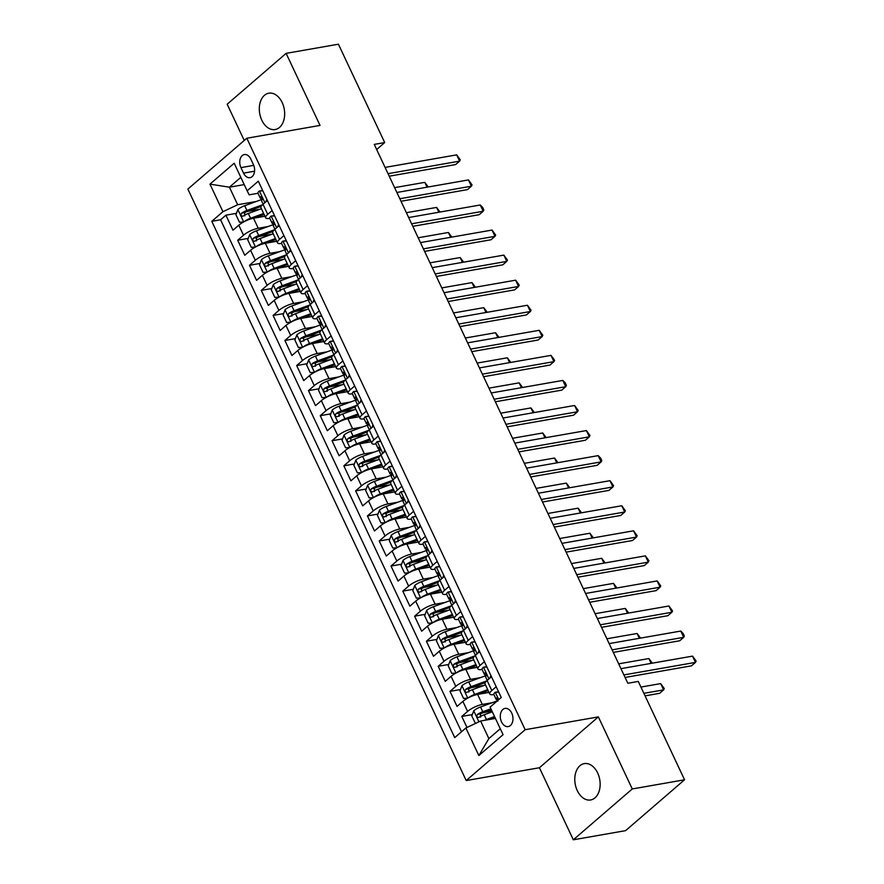 <?xml version="1.0" encoding="UTF-8"?>
<svg xmlns="http://www.w3.org/2000/svg" width="884" height="884" viewBox="0 0 884 884"><rect width="100%" height="100%" fill="white"/><g stroke="black" fill="none" stroke-linecap="round" stroke-linejoin="round"><path stroke-width="1.33" d="M597.661 772.992A18.442 12.464 -99.9 0 0 584.28 763.621A18.442 12.464 -99.9 0 0 577.263 790.583A18.442 12.464 -99.9 0 0 590.645 799.965A18.442 12.464 -99.9 0 0 597.661 772.992M282.184 102.566A18.442 12.464 -99.9 0 0 268.802 93.196A18.442 12.464 -99.9 0 0 261.786 120.158A18.442 12.464 -99.9 0 0 275.167 129.528A18.442 12.464 -99.9 0 0 282.184 102.566M511.737 713.101A9.227 6.232 -99.9 0 0 505.051 708.416A9.227 6.232 -99.9 0 0 501.537 721.896A9.227 6.232 -99.9 0 0 508.234 726.582A9.227 6.232 -99.9 0 0 511.737 713.101M573.318 839.8L632.27 788.948L598.369 716.891L539.417 767.743L573.318 839.8L625.607 830.64L684.559 779.787L638.27 681.42L627.817 683.255L374.252 144.401L384.706 142.567L338.417 44.2L286.129 53.36L227.177 104.213L244.238 140.468M539.417 767.743L466.211 780.561L187.872 189.088L246.824 138.236L525.162 729.709L466.211 780.561M264.946 216.237L253.531 218.237A11.525 3.182 154.8 0 0 238.79 225.199L232.978 230.216L225.906 215.177L236.437 213.331M247.653 211.364L260.117 209.188M268.095 226.536L258.25 228.26A11.525 3.182 154.8 0 0 243.509 235.221L237.697 240.238L248.238 238.393M259.443 236.426L271.907 234.249M237.697 240.238L244.769 255.277L250.592 250.26A11.525 3.182 154.8 0 1 265.322 243.299L276.736 241.299M288.527 266.36L277.123 268.36A11.525 3.182 154.8 0 0 262.382 275.322L256.57 280.339L249.487 265.299L260.029 263.454M271.233 261.487L283.698 259.31M300.328 291.422L288.913 293.422A11.525 3.182 154.8 0 0 274.173 300.383L268.36 305.4L261.288 290.361L271.819 288.516M283.035 286.549L295.499 284.372M312.118 316.483L300.704 318.483A11.525 3.182 154.8 0 0 285.963 325.445L280.151 330.461L273.079 315.422L283.609 313.577M294.825 311.621L307.289 309.433M323.909 341.544L312.505 343.544A11.525 3.182 154.8 0 0 297.764 350.506L291.941 355.523L284.869 340.484L295.411 338.638M306.615 336.682L319.08 334.495M335.699 366.617L324.295 368.606A11.525 3.182 154.8 0 0 309.555 375.567L303.742 380.584L296.659 365.556L307.201 363.711M318.417 361.744L330.87 359.556M347.5 391.678L336.086 393.667A11.525 3.182 154.8 0 0 321.345 400.64L315.533 405.657L308.461 390.618L318.991 388.772M330.207 386.805L342.672 384.617M359.291 416.74L347.887 418.74A11.525 3.182 154.8 0 0 333.146 425.701L327.323 430.718L320.251 415.679L330.793 413.834M341.998 411.867L354.462 409.69M371.081 441.801L359.678 443.801A11.525 3.182 154.8 0 0 344.937 450.763L339.124 455.779L332.041 440.74L342.583 438.895M353.788 436.928L366.252 434.751M382.882 466.863L371.468 468.863A11.525 3.182 154.8 0 0 356.727 475.824L350.915 480.841L343.843 465.802L354.373 463.956M365.589 461.989L378.054 459.813M394.673 491.924L383.258 493.924A11.525 3.182 154.8 0 0 368.529 500.885L362.705 505.902L355.633 490.863L366.175 489.018M377.38 487.051L389.844 484.874M406.463 516.985L395.06 518.985A11.525 3.182 154.8 0 0 380.319 525.947L374.507 530.964L367.424 515.924L377.965 514.079M389.17 512.123L401.634 509.935M418.265 542.047L406.85 544.047A11.525 3.182 154.8 0 0 392.109 551.008L386.297 556.025L379.225 540.986L389.756 539.141M400.971 537.185L413.436 534.997M430.055 567.119L418.64 569.108A11.525 3.182 154.8 0 0 403.9 576.07L398.087 581.086L391.015 566.058L401.546 564.213M412.762 562.246L425.226 560.058M441.845 592.181L430.442 594.17A11.525 3.182 154.8 0 0 415.701 601.142L409.878 606.159L402.806 591.12L413.347 589.274M424.552 587.308L437.016 585.12M453.636 617.242L442.232 619.242A11.525 3.182 154.8 0 0 427.491 626.204L421.679 631.22L414.596 616.181L425.138 614.336M436.353 612.369L448.807 610.192M465.437 642.303L454.022 644.303A11.525 3.182 154.8 0 0 439.282 651.265L433.469 656.282L426.397 641.243L436.928 639.397M448.144 637.43L460.608 635.253M477.227 667.365L465.824 669.365A11.525 3.182 154.8 0 0 451.083 676.326L445.26 681.343L438.188 666.304L448.729 664.459M459.934 662.492L472.399 660.315M489.018 692.426L477.614 694.426A11.525 3.182 154.8 0 0 462.873 701.388L457.061 706.404L449.978 691.365L460.52 689.52M471.724 687.553L484.189 685.376M496.2 686.735L491.813 690.526A11.525 3.182 -25.2 0 0 489.747 693.962A11.525 3.182 -25.2 0 0 493.802 694.559L493.88 694.537M484.399 661.674L480.012 665.464A11.525 3.182 -25.2 0 0 477.957 668.901A11.525 3.182 -25.2 0 0 482.012 669.497L482.089 669.475M472.608 636.613L468.222 640.403A11.525 3.182 -25.2 0 0 466.155 643.839A11.525 3.182 -25.2 0 0 470.211 644.425L470.299 644.414M460.818 611.551L456.431 615.33A11.525 3.182 -25.2 0 0 454.365 618.778A11.525 3.182 -25.2 0 0 458.42 619.364L458.498 619.352M449.028 586.49L444.63 590.269A11.525 3.182 -25.2 0 0 442.575 593.716A11.525 3.182 -25.2 0 0 446.63 594.302L448.928 598.998A7.636 2.111 154.8 0 0 449.569 599.44L450.962 599.794M437.226 561.428L432.84 565.207A11.525 3.182 -25.2 0 0 430.773 568.655A11.525 3.182 -25.2 0 0 434.829 569.241L434.917 569.23M425.436 536.356L421.049 540.146A11.525 3.182 -25.2 0 0 418.983 543.594A11.525 3.182 -25.2 0 0 423.038 544.179L423.116 544.168M413.646 511.295L409.248 515.085A11.525 3.182 -25.2 0 0 407.192 518.521A11.525 3.182 -25.2 0 0 411.248 519.118L411.325 519.107M401.844 486.233L397.457 490.023A11.525 3.182 -25.2 0 0 395.391 493.46A11.525 3.182 -25.2 0 0 399.457 494.057L399.535 494.034M390.054 461.172L385.667 464.962A11.525 3.182 -25.2 0 0 383.601 468.398A11.525 3.182 -25.2 0 0 387.656 468.995L387.744 468.973M378.264 436.11L373.877 439.901A11.525 3.182 -25.2 0 0 371.81 443.337A11.525 3.182 -25.2 0 0 375.866 443.923L375.943 443.912M366.473 411.049L362.075 414.828A11.525 3.182 -25.2 0 0 360.02 418.276A11.525 3.182 -25.2 0 0 364.075 418.861L364.153 418.85M354.672 385.988L350.285 389.767A11.525 3.182 -25.2 0 0 348.219 393.214A11.525 3.182 -25.2 0 0 352.274 393.8L352.362 393.789M342.882 360.926L338.495 364.705A11.525 3.182 -25.2 0 0 336.428 368.153A11.525 3.182 -25.2 0 0 340.484 368.738L340.561 368.727M331.091 335.854L326.693 339.644A11.525 3.182 -25.2 0 0 324.638 343.091A11.525 3.182 -25.2 0 0 328.693 343.677L328.771 343.666M319.29 310.792L314.903 314.582A11.525 3.182 -25.2 0 0 312.837 318.019A11.525 3.182 -25.2 0 0 316.892 318.616L316.98 318.605M307.499 285.731L303.113 289.521A11.525 3.182 -25.2 0 0 301.046 292.958A11.525 3.182 -25.2 0 0 305.102 293.554L305.19 293.532M295.709 260.67L291.311 264.46A11.525 3.182 -25.2 0 0 289.256 267.896A11.525 3.182 -25.2 0 0 293.311 268.493L293.389 268.471M283.908 235.608L279.521 239.398A11.525 3.182 -25.2 0 0 277.454 242.835A11.525 3.182 -25.2 0 0 281.521 243.42L281.598 243.409M240.945 167.617L243.542 173.131A8.928 6.044 -99.9 0 0 250.017 177.673A8.928 6.044 -99.9 0 0 253.421 164.612L250.824 159.098A8.928 6.044 -99.9 0 0 244.338 154.556A8.928 6.044 -99.9 0 0 240.945 167.617L253.741 165.374M244.227 184.601L229.42 187.187L237.674 204.734L222.934 211.696L211.784 221.32L454.73 737.61L465.879 727.985L478.852 755.555L503.073 734.67L490.101 707.101L501.25 697.476L258.305 181.187L247.155 190.811L249.144 194.834L258.006 193.287M222.934 211.696L209.961 184.126L234.183 163.242L247.155 190.811M492.167 702.725L482.332 704.449L477.614 694.426M480.377 677.663L470.531 679.387L465.824 669.365M468.586 652.602L458.741 654.326L454.022 644.303M456.785 627.541L446.95 629.264L442.232 619.242M444.995 602.479L435.16 604.203L430.442 594.17M433.204 577.418L423.359 579.142L418.64 569.108M421.414 552.356L411.568 554.069L406.85 544.047M409.612 527.284L399.778 529.008L395.06 518.985M397.822 502.222L387.977 503.946L383.258 493.924M386.032 477.161L376.186 478.885L371.468 468.863M374.23 452.1L364.396 453.823L359.678 443.801M362.44 427.038L352.606 428.762L347.887 418.74M350.65 401.977L340.804 403.701L336.086 393.667M338.848 376.916L329.014 378.639L324.295 368.606M327.058 351.854L317.223 353.567L312.505 343.544M315.268 326.782L305.422 328.505L300.704 318.483M303.477 301.72L293.632 303.444L288.913 293.422M291.676 276.659L281.841 278.383L277.123 268.36M279.885 251.597L270.04 253.321L265.322 243.299M272.117 210.547L267.73 214.326A11.525 3.182 154.8 0 0 265.664 217.773A11.525 3.182 154.8 0 0 269.719 218.359L269.808 218.348M225.906 215.177L220.569 219.773L461.492 731.775M482.332 704.449A11.525 3.182 -25.2 0 0 467.592 711.41L461.779 716.427L466.973 727.477M449.978 691.365L455.801 686.349A11.525 3.182 -25.2 0 1 470.531 679.387M438.188 666.304L444 661.287A11.525 3.182 -25.2 0 1 458.741 654.326M426.397 641.243L432.21 636.226A11.525 3.182 -25.2 0 1 446.95 629.264M414.596 616.181L420.419 611.164A11.525 3.182 -25.2 0 1 435.16 604.203M402.806 591.12L408.618 586.103A11.525 3.182 -25.2 0 1 423.359 579.142M391.015 566.058L396.828 561.042A11.525 3.182 -25.2 0 1 411.568 554.069M379.225 540.986L385.037 535.969A11.525 3.182 -25.2 0 1 399.778 529.008M367.424 515.924L373.236 510.908A11.525 3.182 -25.2 0 1 387.977 503.946M355.633 490.863L361.446 485.846A11.525 3.182 -25.2 0 1 376.186 478.885M343.843 465.802L349.655 460.785A11.525 3.182 -25.2 0 1 364.396 453.823M332.041 440.74L337.865 435.724A11.525 3.182 -25.2 0 1 352.606 428.762M320.251 415.679L326.063 410.662A11.525 3.182 -25.2 0 1 340.804 403.701M308.461 390.618L314.273 385.601A11.525 3.182 -25.2 0 1 329.014 378.639M296.659 365.556L302.483 360.539A11.525 3.182 -25.2 0 1 317.223 353.567M284.869 340.484L290.681 335.467A11.525 3.182 -25.2 0 1 305.422 328.505M273.079 315.422L278.891 310.406A11.525 3.182 -25.2 0 1 293.632 303.444M261.288 290.361L267.101 285.344A11.525 3.182 -25.2 0 1 281.841 278.383M249.487 265.299L255.31 260.283A11.525 3.182 -25.2 0 1 270.04 253.321M267.399 200.524L263.012 204.303A11.525 3.182 154.8 0 0 260.946 207.751L265.664 217.773M279.2 225.586L274.802 229.365A11.525 3.182 154.8 0 0 272.747 232.812L277.454 242.835M290.991 250.647L286.604 254.426A11.525 3.182 154.8 0 0 284.538 257.874L289.256 267.896M302.781 275.709L298.394 279.499A11.525 3.182 154.8 0 0 296.328 282.935L301.046 292.958M314.571 300.77L310.185 304.56A11.525 3.182 154.8 0 0 308.118 307.997L312.837 318.019M326.373 325.831L321.975 329.622A11.525 3.182 154.8 0 0 319.92 333.058L324.638 343.091M338.163 350.893L333.776 354.683A11.525 3.182 154.8 0 0 331.71 358.119L336.428 368.153M349.953 375.954L345.567 379.744A11.525 3.182 154.8 0 0 343.5 383.192L348.219 393.214M361.755 401.027L357.357 404.806A11.525 3.182 154.8 0 0 355.302 408.253L360.02 418.276M373.545 426.088L369.158 429.867A11.525 3.182 154.8 0 0 367.092 433.315L371.81 443.337M385.336 451.149L380.949 454.928A11.525 3.182 154.8 0 0 378.882 458.376L383.601 468.398M397.126 476.211L392.739 480.001A11.525 3.182 154.8 0 0 390.684 483.438L395.391 493.46M408.927 501.272L404.541 505.062A11.525 3.182 154.8 0 0 402.474 508.499L407.192 518.521M420.718 526.334L416.331 530.124A11.525 3.182 154.8 0 0 414.264 533.56L418.983 543.594M432.508 551.395L428.121 555.185A11.525 3.182 154.8 0 0 426.055 558.622L430.773 568.655M444.309 576.456L439.912 580.247A11.525 3.182 154.8 0 0 437.856 583.694L442.575 593.716M456.1 601.529L451.713 605.308A11.525 3.182 154.8 0 0 449.647 608.756L454.365 618.778M467.89 626.59L463.503 630.369A11.525 3.182 154.8 0 0 461.437 633.817L466.155 643.839M479.692 651.652L475.294 655.431A11.525 3.182 154.8 0 0 473.238 658.878L477.957 668.901M491.482 676.713L487.095 680.503A11.525 3.182 154.8 0 0 485.029 683.94L489.747 693.962M256.294 201.475L237.674 204.734M632.27 788.948L684.559 779.787M598.369 716.891L525.162 729.709M246.824 138.236L320.03 125.418L286.129 53.36M376.661 149.518L384.706 142.567M240.824 177.352L229.42 187.187L209.961 184.126M495.438 718.438L480.62 721.024L488.874 738.571L500.278 728.736M220.569 219.773L211.784 221.32M461.779 716.427L472.31 714.581M483.526 712.626L492.001 711.134M465.879 727.985L480.62 721.024M478.852 755.555L488.874 738.571M262.835 190.822L259.277 191.021A7.636 2.111 154.8 0 0 257.984 193.242L260.228 197.994A7.636 2.111 154.8 0 0 260.879 198.436L262.261 198.79M259.277 191.021L262.692 190.513M265.808 201.895L266.813 199.265M389.214 176.203L455.625 164.568L459.614 161.131L388.021 173.673M456.663 154.866L460.255 159.805L459.614 161.131L456.663 154.866L385.07 167.407M263.145 204.193L261.642 201.011A7.636 2.111 -25.2 0 1 261.995 199.784C262.404 197.784 261.94 196.778 260.581 196.767A7.636 2.111 154.8 0 0 260.228 197.994M244.26 221.619A7.636 2.111 -25.2 0 1 250.57 218.249L263.642 213.475M253.995 218.149L264.106 214.458M243.575 221.983L239.453 222.215L235.917 214.702L237.929 209.442A7.636 2.111 -25.2 0 1 244.669 205.718L261.741 199.486A22.045 6.077 -25.2 0 1 262.194 199.32M262.471 204.801L246.912 210.48A7.636 2.111 154.8 0 0 241.619 213.132C240.514 215.243 240.989 216.248 243.034 216.138A7.636 2.111 -25.2 0 1 248.327 213.486L261.399 208.712M244.746 215.84L244.625 212.602A3.89 1.072 -25.2 0 1 246.282 211.862L261.134 206.436M427.071 187.176L424.795 182.358L394.596 187.64M424.795 182.358L428.232 186.977M274.637 215.895L271.068 216.083A7.636 2.111 154.8 0 0 269.786 218.304L272.018 223.066A7.636 2.111 154.8 0 0 272.67 223.497L274.051 223.851M271.068 216.083L274.482 215.574M277.598 226.956L278.604 224.326M401.004 201.265L467.426 189.629L471.404 186.192L399.811 198.734M468.454 179.927L472.045 184.867L471.404 186.192L468.454 179.927L396.872 192.469M274.935 229.254L273.432 226.072A7.636 2.111 -25.2 0 1 273.786 224.845C274.206 222.845 273.731 221.84 272.371 221.84A7.636 2.111 154.8 0 0 272.018 223.066M286.427 240.956L282.858 241.155A7.636 2.111 154.8 0 0 281.576 243.365L283.819 248.128A7.636 2.111 154.8 0 0 284.46 248.559L285.852 248.912M282.858 241.155L286.283 240.636M289.388 252.017L290.394 249.387M412.795 226.326L479.216 214.69L483.194 211.254L411.613 223.796M480.255 204.989L482.664 207.431L483.835 209.939L483.194 211.254L480.255 204.989L408.662 217.53M286.725 254.316L285.234 251.133A7.636 2.111 -25.2 0 1 285.576 249.907C285.996 247.907 285.521 246.901 284.162 246.901A7.636 2.111 154.8 0 0 283.819 248.128M298.217 266.018L294.659 266.217A7.636 2.111 154.8 0 0 293.366 268.427L295.61 273.189A7.636 2.111 154.8 0 0 296.262 273.631L297.643 273.974M294.659 266.217L298.074 265.697M301.19 277.079L302.195 274.449M424.596 251.387L491.007 239.763L494.996 236.326L423.403 248.857M492.045 230.061L495.637 235L494.996 236.326L492.045 230.061L420.452 242.592M298.527 279.377L297.024 276.195A7.636 2.111 -25.2 0 1 297.378 274.968C297.786 272.968 297.322 271.963 295.963 271.963A7.636 2.111 154.8 0 0 295.61 273.189M310.019 291.079L306.45 291.278A7.636 2.111 154.8 0 0 305.157 293.488L307.4 298.251A7.636 2.111 154.8 0 0 308.052 298.693L309.433 299.035M306.45 291.278L309.864 290.759M312.98 302.151L313.986 299.51M436.387 276.449L502.808 264.824L506.786 261.388L435.193 273.918M503.836 255.122L507.427 260.062L506.786 261.388L503.836 255.122L432.243 267.653M310.317 304.439L308.814 301.256A7.636 2.111 -25.2 0 1 309.168 300.03C309.588 298.03 309.113 297.024 307.754 297.024A7.636 2.111 154.8 0 0 307.4 298.251M256.051 246.68A7.636 2.111 -25.2 0 1 262.36 243.321L275.432 238.536M265.797 243.21L275.896 239.52M255.365 247.045L251.244 247.277L247.708 239.763L249.719 234.503A7.636 2.111 -25.2 0 1 256.459 230.779L273.543 224.547A22.045 6.077 -25.2 0 1 273.985 224.381M274.261 229.862L258.703 235.542A7.636 2.111 154.8 0 0 253.41 238.194C252.316 240.315 252.78 241.31 254.824 241.199A7.636 2.111 -25.2 0 1 260.117 238.558L273.2 233.774M256.548 240.901L256.426 237.663A3.89 1.072 -25.2 0 1 258.073 236.923L272.924 231.498M438.862 212.237L436.597 207.42L406.386 212.701M436.597 207.42L440.033 212.038M267.841 271.753A7.636 2.111 -25.2 0 1 274.15 268.382L287.234 263.598M277.587 268.272L287.698 264.581M267.167 272.117L263.045 272.338L259.509 264.824L261.509 259.565A7.636 2.111 -25.2 0 1 268.261 255.852L285.333 249.608A22.045 6.077 -25.2 0 1 285.775 249.443M286.051 254.923L270.504 260.614A7.636 2.111 154.8 0 0 265.211 263.255C264.106 265.377 264.581 266.371 266.625 266.261A7.636 2.111 -25.2 0 1 271.918 263.62L284.991 258.835M268.338 265.962L268.217 262.725A3.89 1.072 -25.2 0 1 269.874 261.995L284.714 256.57M450.652 237.299L448.387 232.481L418.187 237.774M448.387 232.481L451.823 237.1M279.642 296.814A7.636 2.111 -25.2 0 1 285.952 293.444L299.024 288.659M289.377 293.344L299.488 289.643M278.957 297.179L274.836 297.4L271.3 289.886L273.311 284.626A7.636 2.111 -25.2 0 1 280.051 280.913L297.123 274.67A22.045 6.077 -25.2 0 1 297.577 274.504M297.853 279.985L282.294 285.676A7.636 2.111 154.8 0 0 277.001 288.317C275.896 290.438 276.372 291.433 278.416 291.322A7.636 2.111 -25.2 0 1 283.709 288.681L296.781 283.897M280.129 291.024L280.007 287.786A3.89 1.072 -25.2 0 1 281.664 287.057L296.516 281.631M462.454 262.371L460.177 257.542L429.978 262.835M460.177 257.542L463.614 262.161M291.433 321.875A7.636 2.111 -25.2 0 1 297.742 318.505L310.814 313.721M301.168 318.406L311.279 314.704M290.748 322.24L286.626 322.461L283.09 314.947L285.101 309.687A7.636 2.111 -25.2 0 1 291.842 305.974L308.925 299.731A22.045 6.077 -25.2 0 1 309.367 299.577M309.643 305.046L294.085 310.737A7.636 2.111 154.8 0 0 288.792 313.378C287.698 315.5 288.162 316.505 290.206 316.384A7.636 2.111 -25.2 0 1 295.499 313.743L308.571 308.958M291.919 316.085L291.808 312.848A3.89 1.072 -25.2 0 1 293.455 312.118L308.306 306.693M474.244 287.433L471.968 282.604L441.768 287.897M471.968 282.604L475.404 287.223M321.809 316.141L318.24 316.339A7.636 2.111 154.8 0 0 316.958 318.549L319.201 323.312A7.636 2.111 154.8 0 0 319.842 323.754L321.224 324.096M318.24 316.339L321.654 315.82M324.771 327.213L325.776 324.583M448.177 301.51L514.598 289.886L518.577 286.449L446.995 298.98M515.637 280.184L519.217 285.123L518.577 286.449L515.637 280.184L444.044 292.714M322.108 329.511L320.616 326.318A7.636 2.111 -25.2 0 1 320.958 325.091C321.378 323.091 320.903 322.096 319.544 322.085A7.636 2.111 154.8 0 0 319.201 323.312M303.223 346.937A7.636 2.111 -25.2 0 1 309.533 343.567L322.616 338.793M312.969 343.467L323.069 339.776M302.538 347.302L298.427 347.534L294.88 340.008L296.891 334.76A7.636 2.111 -25.2 0 1 303.643 331.036L320.715 324.793A22.045 6.077 -25.2 0 1 321.157 324.638M321.433 330.108L305.875 335.798A7.636 2.111 154.8 0 0 300.582 338.439C299.488 340.561 299.963 341.567 302.008 341.445A7.636 2.111 -25.2 0 1 307.289 338.804L320.373 334.03M303.72 341.147L303.599 337.909A3.89 1.072 -25.2 0 1 305.245 337.18L320.096 331.754M486.034 312.494L483.769 307.665L453.569 312.958M483.769 307.665L487.206 312.284M333.599 341.202L330.041 341.401A7.636 2.111 154.8 0 0 328.749 343.611L330.992 348.373A7.636 2.111 154.8 0 0 331.633 348.815L333.025 349.158M330.041 341.401L333.456 340.881M336.572 352.274L337.577 349.644M459.978 326.572L526.389 314.947L530.378 311.511L458.785 324.041M527.428 305.245L531.019 310.185L530.378 311.511L527.428 305.245L455.835 317.776M333.909 354.572L332.406 351.379A7.636 2.111 -25.2 0 1 332.76 350.152C333.169 348.152 332.693 347.158 331.345 347.147A7.636 2.111 154.8 0 0 330.992 348.373M315.013 371.998A7.636 2.111 -25.2 0 1 321.334 368.628L334.406 363.854M324.759 368.529L334.87 364.838M314.339 372.363L310.218 372.595L306.682 365.07L308.693 359.821A7.636 2.111 -25.2 0 1 315.433 356.097L332.506 349.854A22.045 6.077 -25.2 0 1 332.948 349.699M333.235 355.169L317.676 360.86A7.636 2.111 154.8 0 0 312.383 363.501C311.279 365.622 311.754 366.628 313.798 366.506A7.636 2.111 -25.2 0 1 319.091 363.865L332.163 359.092M315.511 366.208L315.389 362.981A3.89 1.072 -25.2 0 1 317.047 362.241L331.887 356.816M497.825 337.555L495.559 332.727L465.36 338.019M495.559 332.727L498.996 337.345M345.401 366.263L341.832 366.462A7.636 2.111 154.8 0 0 340.539 368.672L342.782 373.435A7.636 2.111 154.8 0 0 343.434 373.877L344.815 374.23M341.832 366.462L345.246 365.954M348.362 377.335L349.368 374.706M471.769 351.644L538.179 340.008L542.168 336.572L470.575 349.114M539.218 330.307L542.809 335.246L542.168 336.572L539.218 330.307L467.625 342.848M345.699 379.634L344.196 376.451A7.636 2.111 -25.2 0 1 344.55 375.225C344.959 373.225 344.495 372.219 343.136 372.208A7.636 2.111 154.8 0 0 342.782 373.435M326.815 397.06A7.636 2.111 -25.2 0 1 333.124 393.689L346.197 388.916M336.55 393.59L346.661 389.899M326.13 397.424L322.008 397.656L318.472 390.131L320.483 384.883A7.636 2.111 -25.2 0 1 327.224 381.159L344.296 374.915A22.045 6.077 -25.2 0 1 344.749 374.761M345.025 380.242L329.467 385.921A7.636 2.111 154.8 0 0 324.174 388.562C323.08 390.684 323.544 391.689 325.588 391.579A7.636 2.111 -25.2 0 1 330.881 388.927L343.953 384.153M327.301 391.269L327.179 388.043A3.89 1.072 -25.2 0 1 328.837 387.303L343.688 381.877M509.626 362.617L507.35 357.799L477.15 363.081M507.35 357.799L510.786 362.418M357.191 391.325L353.622 391.524A7.636 2.111 154.8 0 0 352.34 393.745L354.572 398.496A7.636 2.111 154.8 0 0 355.224 398.938L356.606 399.292M353.622 391.524L357.037 391.015M360.153 402.397L361.158 399.767M483.559 376.706L549.981 365.07L553.959 361.633L482.377 374.175M551.008 355.368L554.599 360.307L553.959 361.633L551.008 355.368L479.426 367.91M357.49 404.695L355.998 401.513A7.636 2.111 -25.2 0 1 356.34 400.286C356.76 398.286 356.285 397.281 354.926 397.27A7.636 2.111 154.8 0 0 354.572 398.496M338.605 422.121A7.636 2.111 -25.2 0 1 344.915 418.751L357.987 413.977M348.351 418.651L358.451 414.961M337.92 422.486L333.809 422.718L330.262 415.204L332.273 409.944A7.636 2.111 -25.2 0 1 339.025 406.22L356.097 399.988A22.045 6.077 -25.2 0 1 356.539 399.822M356.816 405.303L341.257 410.983A7.636 2.111 154.8 0 0 335.964 413.635C334.87 415.745 335.345 416.751 337.379 416.64A7.636 2.111 -25.2 0 1 342.672 413.988L355.755 409.215M339.102 416.342L338.981 413.104A3.89 1.072 -25.2 0 1 340.627 412.364L355.478 406.938M521.416 387.678L519.151 382.86L488.951 388.142M519.151 382.86L522.588 387.479M368.982 416.397L365.423 416.585A7.636 2.111 154.8 0 0 364.131 418.806L366.374 423.569A7.636 2.111 154.8 0 0 367.015 424L368.407 424.353M365.423 416.585L368.838 416.077M371.954 427.458L372.949 424.828M495.36 401.767L561.771 390.131L565.76 386.695L494.167 399.236M562.81 380.429L565.219 382.871L566.39 385.369L565.76 386.695L562.81 380.429L491.217 392.971M369.28 429.757L367.788 426.574A7.636 2.111 -25.2 0 1 368.142 425.348C368.551 423.348 368.076 422.342 366.716 422.342A7.636 2.111 154.8 0 0 366.374 423.569M350.396 447.182A7.636 2.111 -25.2 0 1 356.705 443.823L369.788 439.039M360.142 443.713L370.252 440.022M349.721 447.547L345.6 447.779L342.064 440.265L344.064 435.005A7.636 2.111 -25.2 0 1 350.815 431.281L367.888 425.049A22.045 6.077 -25.2 0 1 368.33 424.884M368.606 430.364L353.059 436.044A7.636 2.111 154.8 0 0 347.766 438.696C346.661 440.818 347.136 441.812 349.18 441.702A7.636 2.111 -25.2 0 1 354.473 439.061L367.545 434.276M350.893 441.403L350.771 438.166A3.89 1.072 -25.2 0 1 352.429 437.425L367.269 432M533.207 412.74L530.941 407.922L500.742 413.204M530.941 407.922L534.378 412.541M380.772 441.459L377.214 441.657A7.636 2.111 154.8 0 0 375.921 443.867L378.164 448.63A7.636 2.111 154.8 0 0 378.816 449.061L380.197 449.415M377.214 441.657L380.628 441.138M383.744 452.52L384.75 449.89M507.151 426.828L573.561 415.193L577.55 411.756L505.957 424.298M574.6 405.491L578.191 410.441L577.55 411.756L574.6 405.491L503.007 418.033M381.081 454.818L379.579 451.636A7.636 2.111 -25.2 0 1 379.932 450.409C380.341 448.409 379.877 447.403 378.518 447.403A7.636 2.111 154.8 0 0 378.164 448.63M362.197 472.255A7.636 2.111 -25.2 0 1 368.506 468.885L381.579 464.1M371.932 468.774L382.043 465.083M361.512 472.62L357.39 472.841L353.854 465.327L355.865 460.067A7.636 2.111 -25.2 0 1 362.606 456.354L379.678 450.111A22.045 6.077 -25.2 0 1 380.131 449.945M380.407 455.426L364.849 461.117A7.636 2.111 154.8 0 0 359.556 463.757C358.451 465.879 358.926 466.874 360.97 466.763A7.636 2.111 -25.2 0 1 366.263 464.122L379.335 459.337M362.683 466.465L362.562 463.227A3.89 1.072 -25.2 0 1 364.219 462.498L379.07 457.072M545.008 437.801L542.732 432.983L512.532 438.276M542.732 432.983L546.168 437.602M392.573 466.52L389.004 466.719A7.636 2.111 154.8 0 0 387.722 468.929L389.954 473.691A7.636 2.111 154.8 0 0 390.606 474.133L391.988 474.476M389.004 466.719L392.419 466.199M395.535 477.581L396.54 474.951M518.941 451.89L585.363 440.265L589.341 436.829L517.748 449.359M586.39 430.563L589.982 435.503L589.341 436.829L586.39 430.563L514.808 443.094M392.872 479.879L391.369 476.697A7.636 2.111 -25.2 0 1 391.722 475.47C392.142 473.47 391.667 472.465 390.308 472.465A7.636 2.111 154.8 0 0 389.954 473.691M373.987 497.316A7.636 2.111 -25.2 0 1 380.297 493.946L393.369 489.161M383.722 493.847L393.833 490.145M373.302 497.681L369.18 497.902L365.644 490.388L367.656 485.128A7.636 2.111 -25.2 0 1 374.396 481.415L391.479 475.172A22.045 6.077 -25.2 0 1 391.921 475.006M392.198 480.487L376.639 486.178A7.636 2.111 154.8 0 0 371.346 488.819C370.252 490.94 370.716 491.935 372.761 491.824A7.636 2.111 -25.2 0 1 378.054 489.183L391.137 484.399M374.473 491.526L374.363 488.288A3.89 1.072 -25.2 0 1 376.009 487.559L390.861 482.134M556.798 462.873L554.533 458.045L524.322 463.338M554.533 458.045L557.97 462.663M404.364 491.581L400.795 491.78A7.636 2.111 154.8 0 0 399.513 493.99L401.756 498.753A7.636 2.111 154.8 0 0 402.397 499.195L403.789 499.537M400.795 491.78L404.22 491.261M407.325 502.653L408.331 500.012M530.731 476.951L597.153 465.327L601.131 461.89L529.549 474.421M598.192 455.625L600.601 458.056L601.772 460.564L601.131 461.89L598.192 455.625L526.599 468.155M404.662 504.941L403.17 501.758A7.636 2.111 -25.2 0 1 403.513 500.532C403.933 498.532 403.458 497.526 402.098 497.526A7.636 2.111 154.8 0 0 401.756 498.753M385.778 522.378A7.636 2.111 -25.2 0 1 392.087 519.007L405.17 514.223M395.524 518.908L405.634 515.206M385.104 522.742L380.982 522.963L377.446 515.449L379.446 510.19A7.636 2.111 -25.2 0 1 386.197 506.477L403.27 500.233A22.045 6.077 -25.2 0 1 403.712 500.079M403.988 505.549L388.441 511.239A7.636 2.111 154.8 0 0 383.148 513.88C382.043 516.002 382.518 517.007 384.562 516.886A7.636 2.111 -25.2 0 1 389.855 514.245L402.927 509.46M386.275 516.587L386.153 513.35A3.89 1.072 -25.2 0 1 387.811 512.621L402.651 507.195M568.589 487.935L566.324 483.106L536.124 488.399M566.324 483.106L569.76 487.725M397.579 547.439A7.636 2.111 -25.2 0 1 403.889 544.069L416.961 539.295M407.314 543.969L417.425 540.279M396.894 547.804L392.772 548.036L389.236 540.511L391.247 535.262A7.636 2.111 -25.2 0 1 397.988 531.538L415.06 525.295A22.045 6.077 -25.2 0 1 415.513 525.14M415.789 530.61L400.231 536.301A7.636 2.111 154.8 0 0 394.938 538.942C393.833 541.063 394.308 542.069 396.352 541.947A7.636 2.111 -25.2 0 1 401.645 539.306L414.718 534.533M398.065 541.649L397.944 538.411A3.89 1.072 -25.2 0 1 399.601 537.682L414.441 532.256M580.39 512.996L578.114 508.167L547.914 513.46M578.114 508.167L581.55 512.786M409.369 572.5A7.636 2.111 -25.2 0 1 415.679 569.13L428.751 564.357M419.104 569.031L429.215 565.34M408.684 572.865L404.563 573.097L401.027 565.572L403.038 560.323A7.636 2.111 -25.2 0 1 409.778 556.6L426.861 550.356A22.045 6.077 -25.2 0 1 427.303 550.202M427.58 555.671L412.021 561.362A7.636 2.111 154.8 0 0 406.728 564.003C405.634 566.125 406.099 567.13 408.143 567.009A7.636 2.111 -25.2 0 1 413.436 564.368L426.508 559.594M409.856 566.71L409.745 563.484A3.89 1.072 -25.2 0 1 411.392 562.743L426.243 557.318M592.181 538.058L589.904 533.229L559.705 538.522M589.904 533.229L593.341 537.848M416.154 516.643L412.596 516.842A7.636 2.111 154.8 0 0 411.303 519.052L413.546 523.814A7.636 2.111 154.8 0 0 414.198 524.256L415.579 524.599M412.596 516.842L416.01 516.322M419.127 527.715L420.132 525.085M542.533 502.013L608.943 490.388L612.932 486.951L541.339 499.482M609.982 480.686L613.573 485.625L612.932 486.951L609.982 480.686L538.389 493.217M416.463 530.013L414.961 526.82A7.636 2.111 -25.2 0 1 415.314 525.593C415.723 523.593 415.259 522.599 413.9 522.588A7.636 2.111 154.8 0 0 413.546 523.814M427.955 541.704L424.386 541.903A7.636 2.111 154.8 0 0 423.093 544.113L425.337 548.876A7.636 2.111 154.8 0 0 425.989 549.318L427.37 549.66M424.386 541.903L427.801 541.384M430.917 552.776L431.922 550.146M554.323 527.074L620.745 515.449L624.723 512.013L553.13 524.543M621.772 505.747L625.364 510.687L624.723 512.013L621.772 505.747L550.179 518.278M428.254 555.075L426.751 551.881A7.636 2.111 -25.2 0 1 427.105 550.655C427.524 548.655 427.049 547.66 425.69 547.649A7.636 2.111 154.8 0 0 425.337 548.876M439.746 566.766L436.177 566.964A7.636 2.111 154.8 0 0 434.895 569.174L437.138 573.937A7.636 2.111 154.8 0 0 437.779 574.379L439.16 574.733M436.177 566.964L439.591 566.456M442.707 577.838L443.713 575.208M566.114 552.146L632.535 540.511L636.513 537.074L564.931 549.616M633.574 530.809L637.154 535.748L636.513 537.074L633.574 530.809L561.981 543.351M440.044 580.136L438.552 576.954A7.636 2.111 -25.2 0 1 438.895 575.727C439.315 573.727 438.84 572.721 437.481 572.71A7.636 2.111 154.8 0 0 437.138 573.937M421.16 597.562A7.636 2.111 -25.2 0 1 427.469 594.192L440.552 589.418M430.906 594.092L441.006 590.401M420.475 597.927L416.364 598.159L412.817 590.634L414.828 585.385A7.636 2.111 -25.2 0 1 421.58 581.661L438.652 575.418A22.045 6.077 -25.2 0 1 439.094 575.263M439.37 580.744L423.812 586.423A7.636 2.111 154.8 0 0 418.519 589.064C417.425 591.186 417.9 592.192 419.944 592.081A7.636 2.111 -25.2 0 1 425.226 589.429L438.309 584.655M421.657 591.772L421.535 588.545A3.89 1.072 -25.2 0 1 423.182 587.805L438.033 582.379M603.971 563.119L601.706 558.301L571.506 563.583M601.706 558.301L605.142 562.92M451.536 591.827L447.978 592.026A7.636 2.111 154.8 0 0 446.685 594.247M447.978 592.026L451.392 591.518M454.509 602.899L455.514 600.269M577.915 577.208L644.326 565.572L648.315 562.136L576.722 574.677M645.364 555.87L648.955 560.81L648.315 562.136L645.364 555.87L573.771 568.412M451.846 605.197L450.343 602.015A7.636 2.111 -25.2 0 1 450.696 600.788C451.105 598.788 450.63 597.783 449.282 597.772A7.636 2.111 154.8 0 0 448.928 598.998M432.95 622.623A7.636 2.111 -25.2 0 1 439.271 619.253L452.343 614.479M442.696 619.154L452.807 615.463M432.276 622.988L428.154 623.22L424.618 615.706L426.618 610.446A7.636 2.111 -25.2 0 1 433.37 606.722L450.442 600.49A22.045 6.077 -25.2 0 1 450.884 600.324M451.171 605.805L435.613 611.485A7.636 2.111 154.8 0 0 430.32 614.137C429.215 616.247 429.69 617.253 431.735 617.143A7.636 2.111 -25.2 0 1 437.027 614.49L450.1 609.717M433.447 616.844L433.326 613.606A3.89 1.072 -25.2 0 1 434.983 612.866L449.823 607.441M615.761 588.18L613.496 583.363L583.296 588.645M613.496 583.363L616.933 587.982M463.338 616.899L459.768 617.087A7.636 2.111 154.8 0 0 458.476 619.308L460.719 624.071A7.636 2.111 154.8 0 0 461.371 624.502L462.752 624.855M459.768 617.087L463.183 616.579M466.299 627.96L467.304 625.331M589.705 602.269L656.116 590.634L660.105 587.197L588.512 599.739M657.155 580.932L660.746 585.871L660.105 587.197L657.155 580.932L585.562 593.473M463.636 630.259L462.133 627.076A7.636 2.111 -25.2 0 1 462.487 625.85C462.896 623.85 462.431 622.844 461.072 622.844A7.636 2.111 154.8 0 0 460.719 624.071M444.751 647.685A7.636 2.111 -25.2 0 1 451.061 644.326L464.133 639.541M454.486 644.215L464.597 640.524M444.066 648.049L439.945 648.281L436.409 640.767L438.42 635.508A7.636 2.111 -25.2 0 1 445.16 631.784L462.233 625.552A22.045 6.077 -25.2 0 1 462.686 625.386M462.962 630.867L447.403 636.546A7.636 2.111 154.8 0 0 442.111 639.198C441.017 641.32 441.481 642.314 443.525 642.204A7.636 2.111 -25.2 0 1 448.818 639.563L461.89 634.778M445.238 641.906L445.116 638.668A3.89 1.072 -25.2 0 1 446.774 637.928L461.625 632.502M627.563 613.242L625.286 608.424L595.087 613.706M625.286 608.424L628.723 613.043M475.128 641.961L471.559 642.16A7.636 2.111 154.8 0 0 470.277 644.37L472.509 649.132A7.636 2.111 154.8 0 0 473.161 649.563L474.542 649.917M471.559 642.16L474.973 641.64M478.089 653.022L479.095 650.392M601.496 627.331L667.917 615.695L671.895 612.258L600.302 624.8M668.945 605.993L672.536 610.943L671.895 612.258L668.945 605.993L597.363 618.535M475.426 655.32L473.923 652.138A7.636 2.111 -25.2 0 1 474.277 650.911C474.697 648.911 474.222 647.906 472.863 647.906A7.636 2.111 154.8 0 0 472.509 649.132M456.542 672.757A7.636 2.111 -25.2 0 1 462.851 669.387L475.923 664.602M466.288 669.276L476.388 665.586M455.857 673.122L451.746 673.343L448.199 665.829L450.21 660.569A7.636 2.111 -25.2 0 1 456.962 656.856L474.034 650.613A22.045 6.077 -25.2 0 1 474.476 650.447M474.752 655.928L459.194 661.619A7.636 2.111 154.8 0 0 453.901 664.26C452.807 666.381 453.282 667.376 455.315 667.265A7.636 2.111 -25.2 0 1 460.608 664.624L473.691 659.84M457.039 666.967L456.918 663.729A3.89 1.072 -25.2 0 1 458.564 663L473.415 657.574M639.353 638.303L637.088 633.485L606.888 638.778M637.088 633.485L640.524 638.104M486.918 667.022L483.36 667.221A7.636 2.111 154.8 0 0 482.067 669.431L484.31 674.194A7.636 2.111 154.8 0 0 484.951 674.636L486.344 674.978M483.36 667.221L486.775 666.702M489.891 678.083L490.885 675.453M613.297 652.392L679.708 640.767L683.697 637.331L612.104 649.862M680.746 631.066L683.155 633.496L684.326 636.005L683.697 637.331L680.746 631.066L609.153 643.596M487.217 680.382L485.725 677.199A7.636 2.111 -25.2 0 1 486.078 675.973C486.487 673.973 486.012 672.967 484.653 672.967A7.636 2.111 154.8 0 0 484.31 674.194M468.332 697.819A7.636 2.111 -25.2 0 1 474.642 694.448L487.725 689.664M478.078 694.349L488.189 690.647M467.658 698.183L463.536 698.404L460 690.89L462.001 685.63A7.636 2.111 -25.2 0 1 468.752 681.918L485.824 675.674A22.045 6.077 -25.2 0 1 486.266 675.509M486.543 680.989L470.995 686.68A7.636 2.111 154.8 0 0 465.702 689.321C464.597 691.443 465.072 692.437 467.117 692.327A7.636 2.111 -25.2 0 1 472.41 689.686L485.482 684.901M468.829 692.028L468.708 688.791A3.89 1.072 -25.2 0 1 470.365 688.061L485.206 682.636M651.143 663.376L648.878 658.547L618.678 663.84M648.878 658.547L652.315 663.166M498.709 692.084L495.151 692.283A7.636 2.111 154.8 0 0 493.858 694.492L496.101 699.255A7.636 2.111 154.8 0 0 496.753 699.697L498.134 700.04M495.151 692.283L498.565 691.763M625.087 677.453L691.498 665.829L695.487 662.392L623.894 674.923M692.537 656.127L696.128 661.066L695.487 662.392L692.537 656.127L620.944 668.658M497.869 701.034C498.278 699.034 497.814 698.029 496.454 698.029A7.636 2.111 154.8 0 0 496.101 699.255M484.366 720.372A7.636 2.111 -25.2 0 1 486.443 719.51L494.543 716.548M489.869 719.41L495.007 717.532M475.459 723.466L471.791 715.952L473.802 710.692A7.636 2.111 -25.2 0 1 480.542 706.979L497.372 700.824M645.066 695.863L659.641 693.31L663.619 689.874L660.668 683.608L640.933 687.067M490.885 708.78L482.786 711.742A7.636 2.111 154.8 0 0 477.493 714.382C476.388 716.504 476.863 717.51 478.907 717.388A7.636 2.111 -25.2 0 1 484.2 714.747L492.3 711.786M480.62 717.09L480.498 713.852A3.89 1.072 -25.2 0 1 482.156 713.123L491.349 709.764M643.872 693.332L663.619 689.874L664.26 688.548L660.668 683.608M258.25 228.26L253.531 218.237M243.509 235.221L238.79 225.199M467.592 711.41L462.873 701.388M455.801 686.349L451.083 676.326M444 661.287L439.282 651.265M432.21 636.226L427.491 626.204M420.419 611.164L415.701 601.142M408.618 586.103L403.9 576.07M396.828 561.042L392.109 551.008M385.037 535.969L380.319 525.947M373.236 510.908L368.529 500.885M361.446 485.846L356.727 475.824M349.655 460.785L344.937 450.763M337.865 435.724L333.146 425.701M326.063 410.662L321.345 400.64M314.273 385.601L309.555 375.567M302.483 360.539L297.764 350.506M290.681 335.467L285.963 325.445M278.891 310.406L274.173 300.383M267.101 285.344L262.382 275.322M255.31 260.283L250.592 250.26M267.73 214.326L263.012 204.303M279.521 239.398L274.802 229.365M291.311 264.46L286.604 254.426M303.113 289.521L298.394 279.499M314.903 314.582L310.185 304.56M326.693 339.644L321.975 329.622M338.495 364.705L333.776 354.683M350.285 389.767L345.567 379.744M362.075 414.828L357.357 404.806M373.877 439.901L369.158 429.867M385.667 464.962L380.949 454.928M397.457 490.023L392.739 480.001M409.248 515.085L404.541 505.062M421.049 540.146L416.331 530.124M432.84 565.207L428.121 555.185M444.63 590.269L439.912 580.247M456.431 615.33L451.713 605.308M468.222 640.403L463.503 630.369M480.012 665.464L475.294 655.431M491.813 690.526L487.095 680.503M254.57 171.198L243.542 173.131M264.88 202.69L259.388 191.021M237.873 209.574L243.686 221.928M248.327 213.486L250.57 218.249M244.669 205.718L246.912 210.48M244.625 212.602L241.619 213.132M276.67 227.763L271.178 216.083M288.46 252.824L282.968 241.144M300.262 277.885L294.77 266.206M312.052 302.947L306.56 291.267M249.664 234.636L255.476 246.99M260.117 238.558L262.36 243.321M256.459 230.779L258.703 235.542M256.426 237.663L253.41 238.194M261.465 259.697L267.277 272.051M271.918 263.62L274.15 268.382M268.261 255.852L270.504 260.614M268.217 262.725L265.211 263.255M273.255 284.758L279.068 297.112M283.709 288.681L285.952 293.444M280.051 280.913L282.294 285.676M280.007 287.786L277.001 288.317M285.046 309.82L290.858 322.174M295.499 313.743L297.742 318.505M291.842 305.974L294.085 310.737M291.808 312.848L288.792 313.378M323.842 328.008L318.351 316.328M296.847 334.881L302.659 347.235M307.289 338.804L309.533 343.567M303.643 331.036L305.875 335.798M303.599 337.909L300.582 338.439M335.644 353.07L330.141 341.401M308.638 359.954L314.45 372.297M319.091 363.865L321.334 368.628M315.433 356.097L317.676 360.86M315.389 362.981L312.383 363.501M347.434 378.131L341.942 366.462M320.428 385.015L326.24 397.369M330.881 388.927L333.124 393.689M327.224 381.159L329.467 385.921M327.179 388.043L324.174 388.562M359.224 403.192L353.733 391.524M332.218 410.077L338.042 422.43M342.672 413.988L344.915 418.751M339.025 406.22L341.257 410.983M338.981 413.104L335.964 413.635M371.026 428.265L365.523 416.585M344.02 435.138L349.832 447.492M354.473 439.061L356.705 443.823M350.815 431.281L353.059 436.044M350.771 438.166L347.766 438.696M382.816 453.326L377.324 441.646M355.81 460.199L361.622 472.553M366.263 464.122L368.506 468.885M362.606 456.354L364.849 461.117M362.562 463.227L359.556 463.757M394.607 478.388L389.115 466.708M367.6 485.261L373.413 497.615M378.054 489.183L380.297 493.946M374.396 481.415L376.639 486.178M374.363 488.288L371.346 488.819M406.397 503.449L400.905 491.769M379.402 510.322L385.214 522.676M389.855 514.245L392.087 519.007M386.197 506.477L388.441 511.239M386.153 513.35L383.148 513.88M391.192 535.384L397.004 547.737M401.645 539.306L403.889 544.069M397.988 531.538L400.231 536.301M397.944 538.411L394.938 538.942M402.982 560.456L408.795 572.799M413.436 564.368L415.679 569.13M409.778 556.6L412.021 561.362M409.745 563.484L406.728 564.003M418.198 528.51L412.706 516.831M429.989 553.572L424.497 541.903M441.779 578.633L436.287 566.964M414.784 585.517L420.596 597.871M425.226 589.429L427.469 594.192M421.58 581.661L423.812 586.423M421.535 588.545L418.519 589.064M453.58 603.695L448.077 592.026M426.574 610.579L432.387 622.933M437.027 614.49L439.271 619.253M433.37 606.722L435.613 611.485M433.326 613.606L430.32 614.137M465.371 628.767L459.879 617.087M438.365 635.64L444.177 647.994M448.818 639.563L451.061 644.326M445.16 631.784L447.403 636.546M445.116 638.668L442.111 639.198M477.161 653.829L471.669 642.149M450.155 660.702L455.967 673.056M460.608 664.624L462.851 669.387M456.962 656.856L459.194 661.619M456.918 663.729L453.901 664.26M488.962 678.89L483.46 667.21M461.956 685.763L467.769 698.117M472.41 689.686L474.642 694.448M468.752 681.918L470.995 686.68M468.708 688.791L465.702 689.321M498.731 699.653L495.261 692.271M473.747 710.824L478.929 721.83M484.2 714.747L486.443 719.51M480.542 706.979L482.786 711.742M480.498 713.852L477.493 714.382"/></g></svg>
